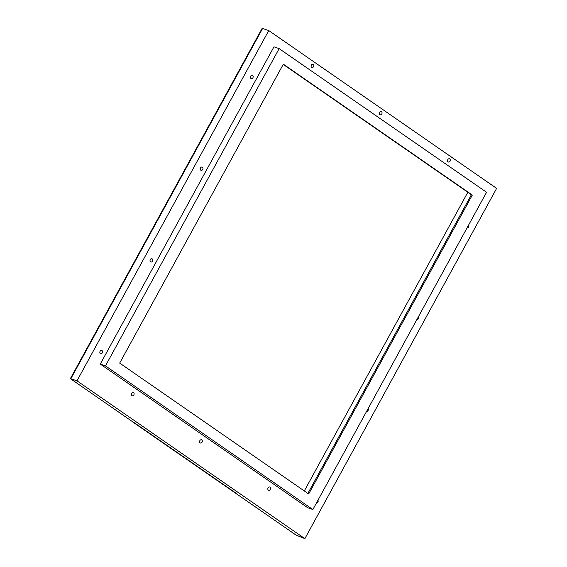 <?xml version="1.0" encoding="UTF-8"?>
<svg xmlns="http://www.w3.org/2000/svg" width="567" height="567" viewBox="0 0 567 567"><rect width="100%" height="100%" fill="white"/><g stroke="black" fill="none" stroke-linecap="round" stroke-linejoin="round"><path stroke-width="0.85" d="M132.565 421.791L133.507 422.117M235.532 492.716L234.54 492.482L132.543 421.841M133.486 422.167L235.482 492.808M304.302 490.958L467.825 192.27M234.71 492.595L296.116 535.128L304.862 538.65L76.984 380.826L70.372 378.621L234.738 492.553M304.862 538.65L496.628 188.379L268.751 30.561L262.138 28.35L70.372 378.621M76.984 380.826L268.751 30.561M252.91 77.757A1.715 1.332 -70.7 0 1 251.231 78.607A1.715 1.332 -70.7 0 1 250.692 76.219A1.715 1.332 -70.7 0 1 252.365 75.376A1.715 1.332 -70.7 0 1 252.91 77.757M311.347 65.12A1.715 1.332 -70.7 0 1 313.019 64.269A1.715 1.332 -70.7 0 1 313.565 66.651A1.715 1.332 -70.7 0 1 311.893 67.501A1.715 1.332 -70.7 0 1 311.347 65.12M273.967 46.813L100.267 364.078L307.675 507.72L312.864 509.535L486.557 192.27L279.148 48.627L273.967 46.813M202.71 169.455A1.715 1.332 -70.7 0 1 201.03 170.298A1.715 1.332 -70.7 0 1 200.491 167.917A1.715 1.332 -70.7 0 1 202.164 167.067A1.715 1.332 -70.7 0 1 202.71 169.455M133.847 394.916A1.715 1.332 -70.7 0 1 132.168 395.766A1.715 1.332 -70.7 0 1 131.629 393.378A1.715 1.332 -70.7 0 1 133.302 392.534A1.715 1.332 -70.7 0 1 133.847 394.916M270.296 489.42A1.715 1.332 -70.7 0 1 268.623 490.271A1.715 1.332 -70.7 0 1 268.078 487.882A1.715 1.332 -70.7 0 1 269.757 487.032A1.715 1.332 -70.7 0 1 270.296 489.42M450.014 161.156A1.715 1.332 -70.7 0 1 448.341 162.006A1.715 1.332 -70.7 0 1 447.802 159.618A1.715 1.332 -70.7 0 1 449.475 158.774A1.715 1.332 -70.7 0 1 450.014 161.156M418.34 316.868A1.715 1.332 -70.7 0 1 418.304 318.767A1.715 1.332 -70.7 0 1 416.809 319.66M152.509 261.146A1.715 1.332 -70.7 0 1 150.829 261.997A1.715 1.332 -70.7 0 1 150.29 259.608A1.715 1.332 -70.7 0 1 151.963 258.758A1.715 1.332 -70.7 0 1 152.509 261.146M368.139 408.559A1.715 1.332 -70.7 0 1 368.103 410.458A1.715 1.332 -70.7 0 1 366.608 411.358M381.789 113.903A1.715 1.332 -70.7 0 1 380.117 114.754A1.715 1.332 -70.7 0 1 379.571 112.372A1.715 1.332 -70.7 0 1 381.244 111.522A1.715 1.332 -70.7 0 1 381.789 113.903M202.072 442.168A1.715 1.332 -70.7 0 1 200.399 443.018A1.715 1.332 -70.7 0 1 199.853 440.63A1.715 1.332 -70.7 0 1 201.526 439.779A1.715 1.332 -70.7 0 1 202.072 442.168M468.54 225.177A1.715 1.332 -70.7 0 1 468.505 227.076A1.715 1.332 -70.7 0 1 467.017 227.969M102.308 352.837A1.715 1.332 -70.7 0 1 100.628 353.688A1.715 1.332 -70.7 0 1 100.09 351.306A1.715 1.332 -70.7 0 1 101.762 350.456A1.715 1.332 -70.7 0 1 102.308 352.837M317.938 500.257A1.715 1.332 -70.7 0 1 317.903 502.156A1.715 1.332 -70.7 0 1 316.407 503.049M472.325 195.062L308.675 493.985L119.687 363.1L283.337 64.177L472.325 195.062L471.383 194.736L307.86 493.418M283.209 64.411L471.383 194.736M312.864 509.535L105.455 365.885L279.148 48.627M105.455 365.885L100.267 364.078M262.627 28.421L70.861 378.685"/></g></svg>
